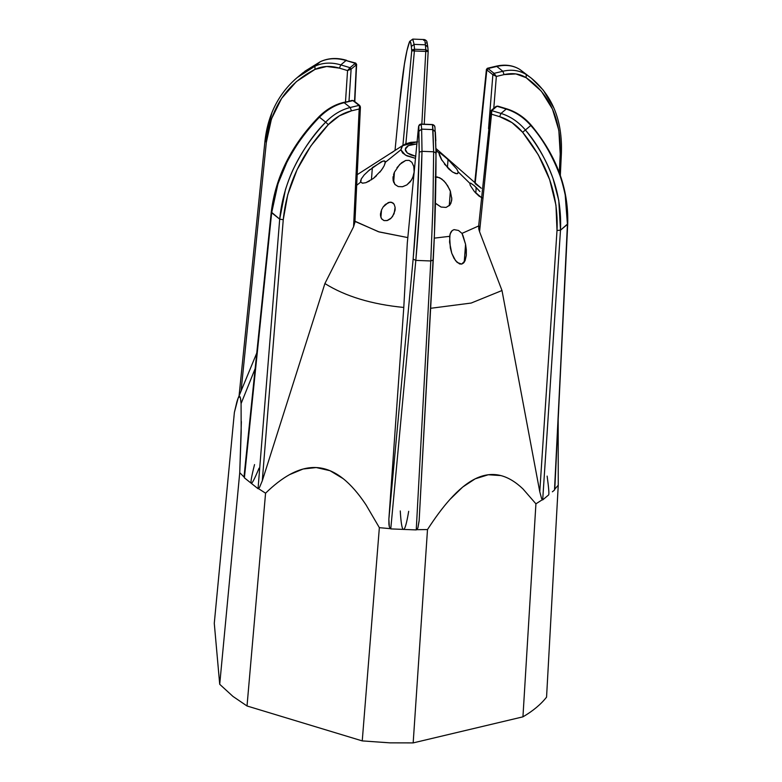 <?xml version="1.0" encoding="UTF-8"?>
<svg xmlns="http://www.w3.org/2000/svg" width="782" height="782" viewBox="0 0 782 782"><rect width="100%" height="100%" fill="white"/><g stroke="black" fill="none" stroke-linecap="round" stroke-linejoin="round"><path stroke-width="1.17" d="M415.809 156.292L410.97 155.012L407.324 153.018L405.418 150.603L405.545 148.14L407.686 146.019L411.508 144.533L416.874 143.927L408.38 145.628L405.232 149.284L407.324 153.018L415.682 156.273M435.994 148.531L481.301 188.267L475.114 183.643M241.364 421.586L239.742 472.67L219.713 684.289L214.278 623.322L219.713 684.289L232.987 696.439L247.024 705.99L362.242 740.896L389.954 742.851L413.17 742.9L522.943 716.84C533.011 710.936 540.89 704.377 546.559 697.143L558.25 485.192L558.182 419.748M427.08 42.658L426.21 42.99M486.453 69.51L475.143 183.633L486.834 69.93L492.895 74.74L496.335 76.441L493.784 108.327L496.335 76.441L494.048 73.342L492.875 74.72L486.834 69.93M519.815 69.442L520.02 69.578C513.491 65.453 505.758 64.407 496.805 66.45L487.528 68.269M531.154 78.044L526.247 74.534C519.297 70.302 511.506 69.207 502.865 71.26L504.077 74.603C512.523 72.687 519.874 73.713 526.13 77.682L526.247 74.534L520.02 69.578L526.247 74.534C519.297 70.302 511.506 69.207 502.865 71.26L494.058 73.352L502.865 71.26L496.805 66.45C505.758 64.407 513.491 65.453 520.02 69.578L519.922 69.51C513.041 65.219 505.084 64.124 496.042 66.216L487.411 68.269L487.997 68.542L486.815 69.911L487.518 69.432M241.081 403.61L255.157 368.615L241.081 403.61L240.445 398.116L239.439 396.366L238.08 398.273L234.375 412.456L214.278 623.322L234.375 412.456L236.799 402.173C237.875 398.351 238.754 396.415 239.439 396.366C240.23 396.308 240.778 398.722 241.081 403.61L241.179 432.387L239.742 472.67L244.111 477.118L239.742 472.67L219.713 684.289L232.987 696.439L247.024 705.99L265.567 493.188C273.808 485.153 281.784 478.975 289.496 474.664L303.093 469.014L316.26 467.548L330.024 470.705L343.171 478.652C350.893 484.83 358.508 493.559 366.005 504.849L379.358 527.664L390.208 528.652L379.358 527.664L362.242 740.896L247.024 705.99L265.567 493.188C273.896 485.084 281.872 478.907 289.496 474.664C298.792 469.503 307.707 467.128 316.26 467.548C325.468 467.988 334.442 471.693 343.171 478.652C350.825 484.752 358.43 493.481 366.005 504.849L379.358 527.664L362.242 740.896L389.954 742.851L413.17 742.9L427.5 529.561C435.193 517.606 442.661 507.577 449.914 499.463L462.719 487.03L475.182 478.828L488.281 474.752L500.861 475.573C508.28 477.499 515.631 481.927 522.914 488.867L535.924 503.823L522.914 488.867C515.563 481.888 508.212 477.46 500.861 475.573C492.474 473.413 483.921 474.498 475.182 478.828C467.069 482.846 458.643 489.728 449.914 499.463C442.749 507.469 435.281 517.498 427.5 529.561L413.17 742.9L522.943 716.84L535.924 503.823L542.249 499.776L535.924 503.823L522.943 716.84C533.011 710.936 540.89 704.377 546.559 697.143L558.25 485.192L554.79 489.17L558.25 485.192L558.182 419.699M427.783 46.861L426.952 41.769C426.542 40.674 425.643 39.931 424.245 39.55L412.779 39.1L414.089 44.369L425.388 44.809L414.089 44.369L414.528 49.256L425.799 49.696L425.388 44.809C424.939 39.921 424.372 38.455 423.697 40.39C424.372 38.455 424.939 39.921 425.388 44.809L427.783 46.861L428.174 51.231L425.819 49.696L425.388 44.809L427.793 47.155M425.77 51.426L414.519 50.986L425.77 51.426L421.84 124.123L425.77 51.426L428.174 51.446L428.037 50.781M428.174 51.172L424.235 124.221L428.184 51.456L425.819 49.696L425.809 51.426L425.819 49.696L414.548 49.256L405.868 143.732L414.548 49.256M391.596 152.822L393.688 151.366M411.156 143.937L411.791 144.475M492.875 74.72L488.535 128.698L492.875 74.72L494.048 73.342L487.997 68.542L496.805 66.45L502.865 71.26L504.077 74.603L496.335 76.441L504.077 74.603L515.924 73.928L526.13 77.682C549.844 94.104 561.202 119.538 560.205 153.976L560.997 152.353L560.205 153.976L559.316 172.607L560.205 153.976L558.837 130.301L552.454 109.06L541.388 91.24L526.13 77.682L526.247 74.534M553.49 107.417L543.353 90.253L531.555 78.356L519.922 69.51M548.593 494.967C549.247 494.41 548.769 488.124 547.136 476.101C548.778 488.115 549.257 494.4 548.593 494.967L542.688 499.894L541.613 498.633L539.766 491.712L501.995 290.523L539.766 491.712L557.009 230.485L539.766 491.712L541.613 498.633L542.688 499.894L560.489 230.182L542.688 499.894L548.593 494.967M430.647 308.294L471.165 303.054L501.995 290.523L471.165 303.054L430.647 308.294M427.5 529.561L416.816 529.688L427.5 529.561M435.828 140.74L435.359 131.923L432.954 129.587L435.359 131.923L436.014 152.861L434.45 234.053L419.162 520.343L417.862 528.006L416.239 529.913L403.502 529.414C402.056 529.355 400.98 523.197 400.267 510.949C401 523.197 402.075 529.355 403.502 529.414C404.929 529.463 406.65 523.432 408.683 511.301M354.92 222.244L353.562 226.8L359.182 109.001L351.441 110.839L339.32 115.863L328.303 124.651L310.816 145.98L297.082 169.684L287.747 194.659L283.25 219.722L262.293 480.793L321.578 294.091L262.293 480.793L259.468 487.538L258.05 488.701L251.208 483.266C252 483.892 254.609 478.858 259.047 468.183M321.578 294.091L324.901 283.553C345.4 296.358 371.694 304.325 403.786 307.453L402.984 318.763L403.786 307.453C371.694 304.325 345.4 296.358 324.901 283.553L353.562 226.8L324.901 283.553L321.578 294.091M265.567 493.188L258.529 488.662L265.567 493.188M414.528 49.256L412.495 49.765L411.733 50.801L414.528 49.256L414.089 44.369L411.342 46.509L414.089 44.369L412.769 39.11L412.065 39.931M444.372 164.015L452.377 171.913L455.525 173.526L457.695 173.575L458.125 171.835L469.796 183.262L470.549 183.096L474.146 185.569L476.15 187.445L475.837 193.164L476.15 187.445L479.943 191.561L474.146 185.578L470.725 183.144L469.796 183.262L458.125 171.835L456.766 169.059M451.224 162.539L441.224 153.497L439.474 152.47L438.956 153.077L436.639 150.809L435.994 149.02M417.08 141.874L402.662 145.677L400.873 149.792L385.311 162.304L384.285 160.848L381.264 161.766L368.029 171.16M369.974 169.499L364.226 174.885L361.304 178.873L360.717 182.069L356.69 185.305L360.717 182.069L362.379 183.174L365.829 182.695L373.327 178.482L381.421 170.222L384.177 165.764L385.311 162.304L400.873 149.792L402.681 153.057L406.943 155.892L415.486 158.335L405.35 155.061L400.873 149.792L401.792 146.615L405.281 143.986L410.833 142.334L417.588 141.884M435.73 153.986L436.639 150.809L438.956 153.077L442.026 160.496M380.648 212.841L380.521 215.832L381.489 218.677L384.021 220.602L387.452 220.485L390.394 218.823L392.584 216.448L395.008 210.563L395.106 207.338L394.138 204.288L393.033 202.997L390.081 202.108L385.389 204.395L383.141 206.976L381.528 209.908L380.893 217.464L381.039 211.257M395.125 209.654L395.174 208.794M434.958 202.861L441.077 207.054L446.092 207.416L449.689 205.236L450.901 203.281L451.791 198.863L450.354 191.228L449.259 205.686L450.354 191.228L449.679 189.557L445.74 182.978L441.732 178.98L437.314 176.957L435.212 177.035L439.631 177.69L444.02 181.013L447.695 185.793L450.53 191.727M451.742 199.811L451.791 198.863M466.316 255.352L465.564 244.277L464.215 262.253L465.564 244.277L461.986 233.388L458.506 230.465L454.059 229.625L452.104 230.631L450.764 232.303L449.611 236.32L434.293 238.139L449.611 236.32L450.324 247.894L451.761 253.26L453.98 258.275L457.216 262.498L461.722 264.081L465.114 260.621L466.316 255.352L466.326 249.8L465.564 244.277L463.042 235.753L461.986 233.388L458.506 230.465L454.059 229.625L452.231 230.534L450.041 234.062L449.572 242.117L451.761 253.26L455.583 260.729L459.552 263.935L461.722 264.081L463.609 262.967L465.114 260.621L466.355 254.932M393.131 176.556L393.16 180.769L394.842 184.357L398.224 186.566L402.603 186.712L406.855 184.914L410.296 181.756L412.71 177.719L414.157 172.03L413.776 166.419L411.879 162.304L409.142 160.359L405.731 160.447L399.729 164.416L394.431 172.187L392.965 178.98L394.969 184.503L398.224 186.566L402.378 186.751L406.855 184.914L411.479 180.085L413.443 175.706L414.177 171.708M394.431 172.187L393.659 182.411L394.431 172.187L393.551 174.64M393.072 176.937L392.984 177.846M371.44 179.831L372.359 167.592L371.44 179.831M364.226 174.885L361.304 178.873L360.57 181.16M360.629 180.691L360.717 182.069L362.604 183.193L365.829 182.695L369.554 180.994M447.421 167.641L448.037 159.46L439.474 152.47L438.956 153.077L439.523 155.383L441.439 159.479L448.907 169.127L452.7 172.118L456.864 173.77L457.763 173.536L458.125 171.835L456.874 169.225L448.037 159.46L447.421 167.641M439.474 152.47L438.956 153.077M486.815 69.911L487.997 68.542M488.007 68.552L494.048 73.342M554.829 488.691L554.751 489.444M554.497 490.04L552.385 491.8L554.497 490.04L567.722 223.847L560.489 230.182C562.131 194.386 550.43 160.984 525.406 129.998L522.65 132.295L538.368 154.924L549.648 179.616L555.963 205.207L557.009 230.485L560.489 230.182L558.778 200.417L552.972 178.286C545.65 158.805 536.462 142.705 525.406 129.998C518.534 121.894 510.392 116.371 500.998 113.429L499.639 116.665L512.034 122.647L522.65 132.295C547.165 162.666 558.622 195.392 557.009 230.485L560.489 230.182L567.429 224.385L554.839 487.597M461.986 233.388L478.877 225.861L461.986 233.388M479.571 231.746L491.516 114.201L479.571 231.746L501.995 290.523L479.571 231.746L478.711 228.676L478.907 225.871L478.985 229.937M403.502 529.414L390.765 528.906L389.348 526.892L388.869 519.15L402.984 318.763L388.869 519.15L413.131 259.077L388.869 519.15L388.908 524.341L389.348 526.892L390.765 528.906L415.819 260.386L390.765 528.906L416.239 529.913L430.794 260.973L433.257 259.947L430.794 260.973L415.819 260.386C419.074 224.581 421.136 188.227 422.006 151.327L419.23 152.197L417.06 206.037L413.131 259.077L415.819 260.386L419.807 206.262L422.006 151.327L421.654 129.138L418.908 131.278L419.23 152.197C418.37 188.354 416.337 223.984 413.131 259.077L415.819 260.386L430.794 260.973L416.239 529.913L417.862 528.006L419.132 520.988L433.257 259.947C435.115 224.747 436.033 189.029 436.014 152.793L433.639 151.786L432.514 124.69L434.43 125.775L434.978 127.632M354.979 221.228L378.478 231.746L407.823 237.591L379.162 231.951L355.918 221.824M419.211 125.188L418.526 126.977L407.295 243.075L403.786 307.453L407.295 243.075L418.526 126.977L419.23 152.197L422.006 151.327L421.654 129.138L418.908 131.278L418.8 125.863L421.215 124.25L421.654 129.138L432.954 129.587L432.514 124.69L432.397 125.208L432.514 124.69L421.215 124.25L421.654 129.138L432.954 129.587L433.639 151.786L436.014 152.861C436.024 189.058 435.105 224.727 433.257 259.868M354.92 221.941L353.562 226.8L359.182 109.001L351.441 110.839C342.985 112.931 335.273 117.535 328.303 124.651C301.725 153.018 286.701 184.708 283.25 219.722L262.293 480.793L259.468 487.538L258.05 488.701L244.395 477.841L244.17 475.388L271.667 212.763L244.395 477.841L251.237 483.276C250.445 482.66 251.55 476.424 254.541 464.576M395.027 150.427L399.426 105.042M409.426 42.326C406.073 50.547 402.73 71.524 399.407 105.247L404.411 64.202L406.982 50.517L409.426 42.326C410.276 40.508 410.921 41.896 411.342 46.509L410.55 42.003L409.426 42.326M414.47 50.977L411.733 50.801L402.906 145.384L411.733 50.801L411.342 46.509L411.733 50.801L414.519 50.986M436.014 153.565L436.639 150.809M469.796 183.262L470.275 185.393L474.322 191.463L481.536 197.67M394.099 213.711L395.106 207.338L394.138 204.288L391.665 202.274L388.312 202.518L383.141 206.976L381.528 209.908L380.521 215.832L381.704 218.98L384.021 220.602L387.051 220.592L391.323 217.963L394.099 213.711M435.427 203.359L441.077 207.064L446.092 207.416L449.914 204.962L451.625 200.798L451.771 197.787M414.157 172.03L413.776 166.419L411.879 162.304L409.142 160.359L405.731 160.437L401.606 162.734L396.982 167.671M380.58 213.291L380.463 214.679M373.327 178.482L376.494 175.774M379.876 172.177L383.2 167.553M385.008 163.77L385.096 161.258L383.072 161.024L372.359 167.592M457.763 173.536L458.125 171.835M494.058 73.352L496.335 76.441L492.895 74.74M490.402 112.804L491.516 114.201L499.639 116.665C508.496 119.431 516.159 124.641 522.65 132.295L525.406 129.998C518.534 121.894 510.392 116.371 500.998 113.429L499.639 116.665L491.516 114.201L491.751 110.624L500.998 113.429L506.237 109.06L498.242 106.42M351.089 69.168L350.053 67.682L347.56 70.585L339.437 68.132L340.805 64.886L350.043 67.692L351.089 69.168L347.56 70.585L345.488 101.953L347.56 70.585L339.437 68.132L326.68 66.49L315.019 69.383L296.378 81.611L281.618 98.405L271.442 119.001L266.33 142.412L241.071 391.039L266.33 142.412L265.235 140.731L264.942 141.219C267.884 114.671 278.627 93.459 297.189 77.574L314.902 66.216C322.761 62.58 331.392 62.13 340.805 64.886L350.043 67.692L347.56 70.585L351.118 69.148L349.007 101.122L351.118 69.148L356.328 64.798L351.118 69.148M474.987 192.235L479.083 196.145L482.279 197.895M355.722 63.234L346.035 60.517L340.805 64.886L339.437 68.132C330.561 65.522 322.419 65.942 315.019 69.383L314.902 66.216L297.189 77.584L302.869 72.843L320.297 61.719C328.049 58.161 336.631 57.76 346.035 60.517L355.693 63.078L356.621 64.388L354.803 101.601M320.728 61.524L320.493 61.592C328.479 57.966 337.189 57.536 346.612 60.331M356.328 64.798L354.549 101.396L356.348 64.779L355.282 63.322L350.053 67.682L355.282 63.322L356.621 64.407M506.834 108.874L506.237 109.06L506.834 108.874M530.421 125.804L530.802 125.501C523.823 117.476 515.631 111.992 506.237 109.06L496.99 106.254L491.751 110.624L500.998 113.429L506.237 109.06C515.631 111.992 523.823 117.476 530.802 125.501L530.421 125.804M490.852 110.77L496.071 106.411L497.743 106.117L506.814 108.864C516.179 111.806 524.302 117.232 531.193 125.159C556.53 155.647 568.709 188.55 567.722 223.867L554.78 489.268M354.92 222.293L360.424 107.134L359.769 105.55M353.972 101.445L352.985 100.595L353.972 101.445L352.985 100.595L344.178 102.686L350.228 107.496L359.036 105.404L352.995 100.604L351.489 100.643L352.985 100.595L343.406 102.452C334.422 104.69 326.241 109.48 318.861 116.821C291.403 145.188 275.538 176.918 271.266 212.02L271.667 212.763C275.919 177.612 291.852 145.755 319.457 117.192C326.964 109.734 335.204 104.905 344.178 102.686L350.228 107.496C341.265 109.715 333.083 114.602 325.683 122.148C313.836 133.957 303.211 149.264 293.817 168.091C291.168 173.389 288.363 180.583 285.43 189.674L279.692 219.146L258.05 488.701L279.692 219.146L283.25 219.722L279.692 219.146C283.221 183.418 298.558 151.082 325.683 122.148L328.303 124.651L325.683 122.148C333.083 114.602 341.265 109.715 350.228 107.496L351.441 110.839L350.228 107.496L359.036 105.404L359.642 107.124L359.182 109.001L360.287 107.681L360.052 106.284L359.182 109.001L359.593 106.479M360.287 107.681L360.404 106.86L360.287 107.681M407.295 243.075L418.536 126.772C418.898 124.983 419.778 124.084 421.175 124.094M353.679 100.712L352.027 100.409L344.178 102.686C335.204 104.905 326.964 109.734 319.457 117.192L325.683 122.148L319.457 117.192C307.414 128.844 296.525 143.956 286.779 162.5L277.981 183.75L271.667 212.763L279.692 219.146L271.266 212.03L244.17 475.388M302.869 72.843L320.297 61.719L314.902 66.216L315.019 69.383C286.75 83.762 270.513 108.111 266.33 142.412L265.235 140.731L271.706 113.439M297.189 77.584L294.726 79.715M314.902 66.216L320.297 61.719C328.049 58.161 336.631 57.76 346.035 60.517L340.805 64.886C331.392 62.13 322.761 62.58 314.902 66.216M355.184 64.222L355.282 63.322L346.035 60.517M530.802 125.501L525.406 129.998L530.802 125.501C542.024 138.072 551.437 153.976 559.052 173.203C561.212 178.619 563.265 185.901 565.22 195.05L567.429 224.385M434.948 127.153L434.411 125.755M433.639 151.786L422.006 151.327L433.639 151.786L432.925 206.78L430.794 260.973M490.519 111.406L491.751 110.624L490.519 111.406L491.751 110.624L491.516 114.201M359.036 105.404L360.052 106.284L359.036 105.404M418.526 126.977L418.644 126.293M421.058 124.758L421.215 124.25L420.335 124.387M496.981 106.264L491.761 110.614M432.397 125.208L432.514 124.69L421.244 124.25M359.026 105.394L352.995 100.604M474.782 182.548L486.424 69.393L487.401 68.269M256.76 353.053L238.08 398.273M357.198 174.669L403.678 144.895M561.398 153.037C562.512 120.78 552.561 95.883 531.555 78.356M561.408 153.037L560.332 175.432M399.407 105.14C402.622 71.827 406.034 50.586 409.641 41.417L412.779 39.1M304.697 71.367L320.493 61.592M432.485 124.543C434.03 124.964 434.851 125.873 434.958 127.261L436.014 152.793M490.822 110.79L478.574 226.76M264.942 141.2L239.077 395.858M432.456 124.543L421.205 124.094M359.749 105.531L353.708 100.731"/></g></svg>
